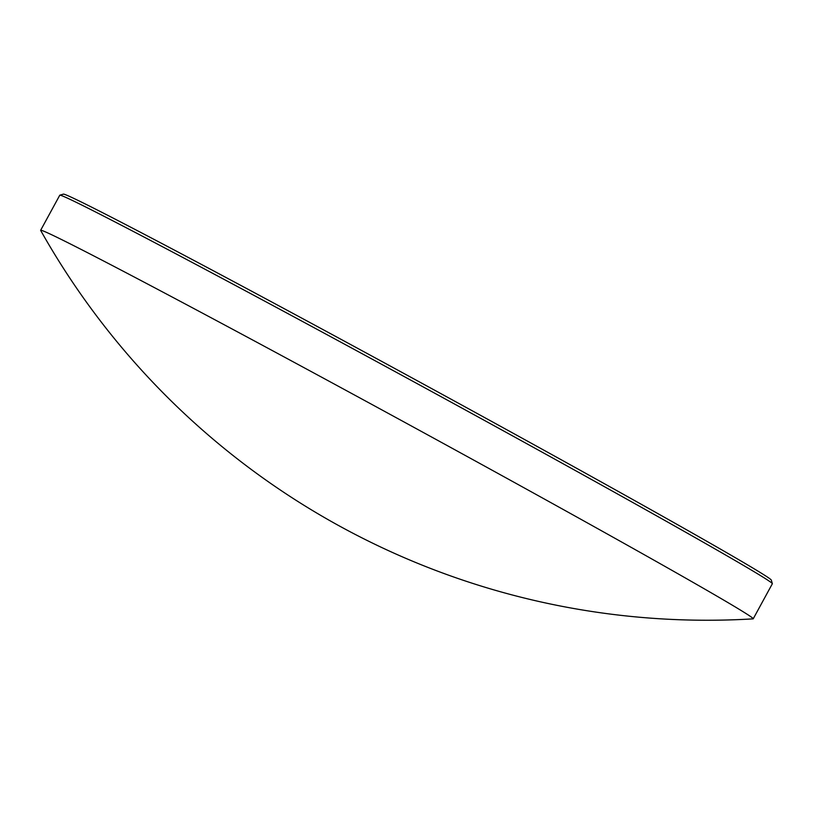 <?xml version="1.0" encoding="UTF-8"?>
<svg xmlns="http://www.w3.org/2000/svg" width="813" height="813" viewBox="0 0 813 813"><rect width="100%" height="100%" fill="white"/><g stroke="black" fill="none" stroke-linecap="round" stroke-linejoin="round"><path stroke-width="1.22" d="M59.837 195.181L63.404 194.134A403.177 5.63 28.6 0 1 86.686 204.673A403.177 5.63 28.6 0 1 543.806 450.138A403.177 5.63 28.6 0 1 771.303 580.096L772.35 583.653A405.809 5.671 -151.4 0 0 543.369 452.851A405.809 5.671 -151.4 0 0 59.837 195.181A405.809 5.671 -151.4 0 0 59.766 195.232L40.65 230.292A405.809 5.671 28.6 0 1 64.166 240.851A405.809 5.671 28.6 0 1 524.253 487.922A405.809 5.671 28.6 0 1 753.224 618.805A405.809 5.671 28.6 0 1 753.082 618.866A764.799 764.799 0 0 1 40.68 230.455A405.809 5.671 28.6 0 1 40.65 230.292M753.224 618.805L772.35 583.744A405.809 5.671 -151.4 0 0 772.35 583.653"/></g></svg>
